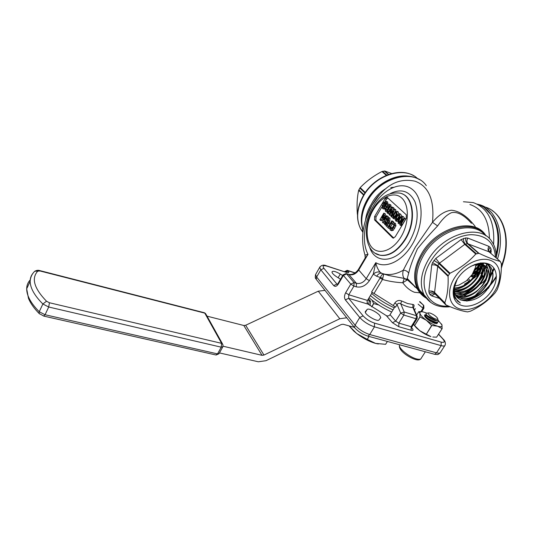 <?xml version="1.0" encoding="UTF-8"?>
<svg xmlns="http://www.w3.org/2000/svg" width="533" height="533" viewBox="0 0 533 533"><rect width="100%" height="100%" fill="white"/><g stroke="black" fill="none" stroke-linecap="round" stroke-linejoin="round"><path stroke-width="0.8" d="M457.521 278.772C464.649 267.379 479.327 260.351 488.361 263.882C497.502 267.24 498.855 279.858 491.686 290.705C484.65 301.605 470.766 308.474 461.638 305.442C452.404 302.577 450.258 290.125 457.521 278.772M457.054 279.532C452.091 290.185 453.19 298.007 460.352 303.004L455.155 298.227L454.569 297.014C452.717 291.931 453.49 286.194 456.888 279.818M487.862 288.373C477.115 305.556 450.978 305.023 454.682 286.401L457.134 279.399M454.736 286.094L459.12 285.002L466.355 280.878L472.138 274.622L475.429 267.419L475.882 264.588M454.462 288.326L459.499 287.62L466.948 284.056L473.224 278.126L477.182 270.957L478.128 264.295M477.835 264.315C477.994 268.239 476.729 272.236 474.024 276.321C468.714 283.596 462.198 287.5 454.482 288.027M454.456 290.278L459.872 290.112L467.468 287.147L474.17 281.624L476.549 278.586L478.787 274.542L480.44 267.273L480.106 264.301M479.84 264.288C480.666 268.699 479.467 273.369 476.236 278.299C470.119 286.488 462.857 290.392 454.442 290.019M481.772 264.341L481.139 263.149M454.669 292.011L460.252 292.477L467.934 290.152L475.016 285.055L480.24 278.159L482.625 270.751L481.865 264.555M480.779 262.822L481.539 264.288M481.625 264.508C483.251 269.278 482.192 274.542 478.461 280.298C471.512 289.372 463.57 293.203 454.629 291.784M455.055 293.543L460.665 294.696L468.347 293.043L475.756 288.453L481.546 281.79L484.664 274.315L484.517 267.433L483.431 265.021M483.318 264.834L482.532 263.808M482.352 263.702L483.111 264.754M483.224 264.941C485.77 269.911 484.923 275.701 480.699 282.317C472.878 292.271 464.31 295.942 454.995 293.337M484.697 265.527L480.853 263.042M455.555 294.836L461.118 296.768L468.734 295.822L476.395 291.784L482.711 285.428L486.536 277.946L487.155 270.751L484.843 265.687M484.657 265.581L485.09 266.147C488.168 271.177 487.455 277.247 482.958 284.342C476.495 294.229 462.684 299.619 455.482 294.676M455.981 295.668L461.631 298.693L469.107 298.473L476.948 295.035L483.737 289.053L488.248 281.637L489.64 274.189L487.635 268.152L482.565 264.734L475.409 264.688L470.925 266.247M474.756 264.501C480.46 263.275 484.677 264.455 487.415 268.039C490.513 273.116 489.78 279.225 485.23 286.381C478.168 297.241 462.584 302.418 455.948 295.615M453.656 293.183L454.156 293.703M453.576 291.831L454.049 292.93M454.083 293.237L453.59 292.257M483.078 276.027C478.541 282.996 472.831 288.819 465.955 293.503M464.963 294.156L461.012 296.481M460.592 296.701L458.866 297.567M458.4 297.787L457.827 298.054M456.035 298.82L455.615 298.986M425.594 297.301L419.518 290.099C414.707 279.925 416.166 268.119 423.908 254.687C438.266 229.896 473.071 219.469 485.277 235.399M494.404 291.658C486.216 304.31 470.119 312.291 459.473 308.807C448.713 305.516 446.134 291.025 454.602 277.753C462.91 264.428 480.093 256.226 490.607 260.39C501.247 264.355 502.746 279.065 494.404 291.658M448.24 275.674L450.025 273.222C460.166 268.306 468.747 261.903 475.776 254.028L478.954 253.295C487.855 257.486 494.944 260.184 500.24 261.41L501.346 263.722C501.553 273.982 500.147 282.677 497.129 289.805L495.204 292.75C488.628 300.332 480.433 306.455 470.619 311.125L467.561 311.905C462.071 311.185 454.902 308.88 446.054 305.003L444.795 302.791C447.387 295.695 448.48 286.867 448.073 276.321L448.24 275.674L437.8 265.647L434.575 292.424L435.654 294.536M486.083 235.906C474.823 217.897 437.86 227.784 422.816 253.868C411.902 271.257 413.815 290.791 426.087 298.014M459.999 296.355L461.351 295.622M464.07 293.989C471.572 289.159 477.775 282.99 482.678 275.481M362.906 210.428C360.914 217.704 360.994 224.426 363.153 230.582C360.934 224.546 360.854 217.824 362.906 210.428L367.27 200.268C375.412 185.857 392.148 175.484 406.219 176.023C411.269 176.156 415.78 177.416 419.744 179.788M471.465 223.314C463.996 214.959 457.341 211.414 451.504 212.674C446.861 214.686 442.237 219.11 437.62 225.952C431.05 232.754 424.328 240.376 417.439 248.811C412.875 259.118 409.957 267.24 408.691 273.163L407.239 278.473L407.685 280.078L416.38 287.973M419.904 292.837L414.541 292.284C410.223 290.725 406.293 287.547 402.748 282.757C395.399 282.363 388.644 281.264 382.487 279.459L383.74 274.009L388.797 275.514L404.247 278.413L406.779 279.285L407.685 280.078L407.092 280.058L404.241 278.512L402.748 282.757L407.092 280.058M394.813 303.004C396.652 300.579 398.917 299.899 401.602 300.965L407.572 303.517L412.848 304.47L412.922 307.581C409.377 307.448 405.313 306.195 400.723 303.81C399.217 302.884 398.004 303.157 397.092 304.629L395.533 307.168L393.254 305.542L394.813 303.004L397.092 304.629L400.663 313.071L404.221 311.998L403.854 315.076L400.663 313.071L395.679 321.119L392.435 322.692L398.797 326.716L411.11 330.26C413.222 330.733 413.608 330.127 412.275 328.448L411.456 327.775L412.022 326.736M413.435 307.801C414.481 305.755 414.281 304.649 412.848 304.47M414.507 310.173L415.334 308.647M374.026 293.47L371.554 292.111L380.002 278.086L382.487 279.459L374.026 293.47L393.254 305.542M379.729 315.456L380.782 317.615L379.063 319.887C377.611 322.338 364.519 314.59 365.265 311.718L367.13 309.48C368.296 307.808 376.824 311.865 379.729 315.456M365.571 219.942C366.198 214.459 368.103 209.236 371.301 204.272C374.672 197.543 379.623 192.266 386.139 188.422M379.629 194.632L371.954 205.252L367.164 215.365M365.312 256.133L364.992 255.054L368.01 254.328L364.246 259.564M408.691 273.163C407.459 271.25 405.653 270.271 403.268 270.231L415.307 247.132L432.49 222.314C438.692 214.906 445.042 210.875 451.538 210.229C459.593 211.061 467.481 216.465 475.196 226.432M394.993 306.655L390.056 314.677C389.063 315.922 387.817 316.242 386.332 315.629L368.176 304.17C367.037 303.13 366.797 301.885 367.464 300.432L372.3 292.404M408.271 176.137C393.914 174.151 375.625 184.605 367.064 199.855C361.787 209.329 360.141 218.363 362.12 226.965M391.628 173.538L384.766 171.02L381.968 171.533C373.626 175.837 366.371 181.2 360.201 187.629L358.649 190.328C357.13 197.283 356.697 205.212 357.357 214.119L357.516 214.666M501.32 268.326L504.071 259.218M474.87 269.265L477.781 266.587M478.148 266.16L479.567 264.275M479.94 263.702L480.166 263.342M473.404 272.536L476.782 270.937M477.308 270.584L480.066 268.199M480.426 267.813L480.946 267.213M473.564 272.236L476.942 270.471M477.455 270.091L480.1 267.659M480.44 267.28L481.919 265.354M472.731 273.995L475.663 273.529M476.402 273.282L479.387 271.75M479.873 271.417L480.606 270.871M473.224 273.809L475.809 273.242M476.569 272.949L479.513 271.297M479.986 270.951L481.039 270.084M475.463 274.775L478.454 274.095M467.381 280.012L468.9 281.364M470.106 280.611L468.594 278.879M477.222 204.152L479.34 204.665C496.39 208.923 505.557 234.054 497.482 259.025M472.844 277.14L473.284 277.36M473.67 277.54L474.497 277.86L473.684 277.52M470.859 276.367L473.377 277.233M473.83 277.32L475.156 277.44M470.939 276.267L473.917 276.474M474.45 276.427L476.988 275.861M471.498 275.528L474.99 274.781M475.583 274.548L479.14 272.53M479.673 272.13L480.013 271.857M472.671 273.802L476.462 271.77M477.048 271.344L480.033 268.552M480.413 268.112L482.065 265.92M482.245 265.654L482.785 264.794M482.865 264.661L483.145 264.188M483.158 264.161L483.604 263.342M474.35 270.591L477.661 267.519M478.081 267.033L479.893 264.555M480.2 264.075L480.799 263.049M470.886 276.334L473.351 277.273M473.797 277.367L475.03 277.52M470.912 276.301L473.83 276.6M474.357 276.567L476.742 276.134M471.412 275.654L474.836 275.041M475.429 274.835L478.994 272.956M472.505 274.069L476.282 272.21M476.875 271.797L479.973 269.052M480.373 268.612L482.158 266.333M482.352 266.047L483.091 264.894M474.143 271.064L477.568 268.066M478.008 267.573L479.973 265.001M480.186 264.681L480.406 264.328M480.539 264.115L481.039 263.262M475.623 266.553L477.301 264.368M477.515 264.048L477.775 263.655M369.995 305.576L370.628 301.372L368.436 298.82M368.696 304.583L369.222 301.085L367.963 299.606M369.222 301.085L370.628 301.372M374.959 200.488L374.779 200.834M393.374 187.303L390.809 187.656M374.353 201.341L374.166 201.747M386.238 221.621L385.279 222.108L386.452 222.554L386.212 223.36M372.107 300.239L373.633 303.563L378.71 304.963M373.633 303.563L371.668 306.808M371.774 306.881L373.74 303.637M371.641 293.503C378.25 299.193 385.799 303.957 394.287 307.808M370.395 295.568C376.984 301.272 384.52 306.042 393.014 309.873M369.096 297.72C375.678 303.43 383.207 308.201 391.688 312.025M440.165 352.833C438.706 354.172 437.793 354.751 437.44 354.572L434.695 354.318L367.917 336.143C362.52 334.371 358.063 331.526 354.552 327.608L316.209 279.312L315.236 276.913M484.244 207.657L492.172 215.778C499.174 226.738 500.547 240.463 496.303 256.966M487.022 263.455L485.743 266.893M485.67 267.06L484.85 268.905M484.624 269.378L481.825 274.435M384.046 203.559L384.799 204.266L384.233 205.225L382.907 203.979L383.707 202.607L385.932 201.174L386.432 201.461L386.885 203.766L384.26 208.23L382.914 208.656L382.374 208.35L382.248 205.112L383.267 207.457L385.152 205.618L386.085 203.533L385.532 202.347L384.246 203.22L384.046 203.559L385.759 204.532M384.799 204.266L385.712 204.625M384.233 205.225L385.166 205.591M386.172 201.274L387.591 201.92L388.004 204.386M386.432 201.461L387.591 201.92M386.885 203.766L388.044 204.226M384.26 208.23L385.239 208.616M385.159 208.869L383.813 209.003M382.248 205.112L384 206.118L383.9 207.31M382.834 205.665L384 206.118M382.98 207.297L383.434 207.47M386.059 202.94L385.206 204.012M384.246 203.22L385.406 203.673M389.27 205.958L388.011 207.663L387.098 210.335M386.178 210.328L387.031 210.375L388.35 208.63L389.297 206.531L388.737 205.345L386.845 207.21L385.905 209.302L386.625 210.502M385.905 209.302L387.065 209.755M388.157 205.465L389.257 205.898M387.458 211.261L386.099 211.688L385.559 211.381L385.112 209.043L387.744 204.572L389.123 204.152L389.643 204.445L390.103 206.771L387.458 211.261L388.37 211.621M388.004 212.061L387.005 212.034M389.35 204.239L390.802 204.905L391.269 207.23L390.263 209.362M389.643 204.445L390.802 204.905M390.103 206.771L391.269 207.23M394.193 208.823L394.68 209.276L391.602 216.991L390.989 216.411L393.254 211.001L389.65 215.132L389.237 214.739L391.342 209.209L387.904 213.473L387.298 212.9L392.241 207.011L392.721 207.457L390.556 213.033L394.193 208.823L395.846 209.729L394.893 212.134M394.68 209.276L395.846 209.729M391.602 216.991L392.521 217.344M391.815 214.439L390.816 215.585L389.65 215.132M389.976 212.8L389.07 213.92L387.904 213.473M392.241 207.011L393.894 207.917L393.001 210.215M392.721 207.457L393.894 207.917M396.719 212.98L394.473 217.111M395.313 212.86L393.601 215.745L393.774 217.444L394.7 216.791L396.419 213.893L396.479 212.334L395.313 212.86L396.485 213.313M393.534 217.304L393.92 217.457M393.601 215.745L394.773 216.198M397.005 214.353L395.22 217.364L393.414 218.537L392.954 218.283L393.021 215.285L394.8 212.287L396.619 211.115L397.065 211.354L397.005 214.353L397.525 214.552M395.22 217.364L395.733 217.564M395.14 218.963L394.347 218.89M396.865 211.208L398.238 211.814L398.671 213.58M397.065 211.354L398.238 211.814M399.357 215.425L397.078 219.596M397.931 215.312L396.206 218.217L396.385 219.922L397.318 219.263L399.044 216.358L399.11 214.792L397.931 215.312L399.11 215.772M396.139 219.783L396.539 219.936M396.206 218.217L397.385 218.663M399.643 216.824L397.845 219.843L396.026 221.015L395.559 220.762L395.619 217.744L397.411 214.732L399.244 213.56L399.697 213.806L399.643 216.824L400.163 217.024M397.845 219.843L398.358 220.042M397.765 221.448L396.958 221.375M399.49 213.66L400.869 214.266L401.309 216.052M399.697 213.806L400.869 214.266M402.015 217.89L399.717 222.108M400.576 217.79L398.837 220.702L399.024 222.421L399.963 221.768L401.702 218.85L401.769 217.271L400.576 217.79L401.755 218.25M398.777 222.281L399.177 222.434M398.837 220.702L400.023 221.155M402.302 219.316L400.496 222.354L398.664 223.527L398.191 223.267L398.251 220.229L400.05 217.204L401.889 216.032L402.355 216.285L402.302 219.316L403.021 219.596M400.496 222.354L401.209 222.627M400.423 223.953L399.597 223.88M402.149 216.131L403.534 216.738L404.574 218.483L401.063 224.36L402.055 224.173L401.429 225.226L400.443 225.406L399.877 224.866L404.001 217.957L405.753 218.943L402.522 224.353M402.355 216.285L403.534 216.738M404.574 218.483L405.753 218.943M402.055 224.173L402.635 224.393M401.429 225.226L402.009 225.446M401.775 225.825L400.443 225.406M386.445 215.605L387.031 216.165L383.054 222.901L382.527 222.381L384.033 216.958L380.415 220.316L379.889 219.803L383.833 213.1L384.413 213.653L381.948 217.844L384.619 215.365L385.093 215.818L383.967 219.809L386.445 215.605L388.204 216.611L387.711 217.444M384.273 223.26L383.054 222.901M387.031 216.165L388.204 216.611M383.46 219.016L381.581 220.755L380.415 220.316M383.833 213.1L385.579 214.099L384.793 215.432M384.413 213.653L385.579 214.099M384.619 215.365L386.132 216.145M385.093 215.818L386.092 216.205M388.404 219.236L387.824 220.682M386.938 219.17L387.105 220.962L388.117 220.302L388.177 218.637L386.938 219.17L388.111 219.616M386.878 220.835L387.244 220.975M385.279 222.108L385.272 223.554L385.659 223.693M385.272 223.554L386.352 223.154L386.125 221.581M388.657 220.822L387.291 221.941L386.898 223.66L385.159 224.779L384.699 224.513L384.779 221.528L385.959 220.529L386.432 218.61L388.277 217.411L388.75 217.671L388.657 220.822L389.83 221.268L388.824 222.281M387.291 221.941L388.437 222.374M388.377 223.394L387.178 225.046M386.898 223.66L388.071 224.1M385.159 224.779L386.112 225.133M388.517 217.497L389.916 218.117L389.83 221.268M388.75 217.671L389.916 218.117M391.855 220.789L392.455 221.362L388.417 228.157L385.992 225.779L386.565 224.813L388.404 226.612L389.603 224.586L388.031 223.061L388.55 222.181L390.129 223.707L391.855 220.789L393.627 221.808L393.147 222.621M392.268 224.1L390.629 226.858M392.455 221.362L393.627 221.808M388.417 228.157L389.576 228.59M386.565 224.813L388.67 226.165M388.55 222.181L390.389 223.26M393.634 224.027L392.375 224.206L391.762 223.613L393.68 222.627L394.267 222.961L394.753 225.372L392.055 229.896L390.709 230.296L390.109 229.956L389.976 226.618L390.589 227.211L390.742 228.897L391.628 228.977L393.934 225.099L393.634 224.027M392.375 224.206L393.88 224.42M393.954 222.734L395.446 223.407L395.932 225.812L393.241 230.336L391.608 230.629M394.267 222.961L395.446 223.407M394.753 225.372L395.932 225.812M392.055 229.896L393.241 230.336M389.976 226.618L391.768 227.651L391.682 228.943M390.589 227.211L391.768 227.651M390.742 228.897L391.255 229.083M395.233 236.765L406.253 218.35L406.299 214.799L387.158 197.337L385.046 198.682L374.619 216.498L374.526 219.889L392.574 237.765L393.127 238.078L395.233 236.765M387.937 197.883L386.398 199.215L385.226 201.221M383.36 204.406L382.821 205.332M381.848 206.984L375.978 217.011L375.885 220.402L393.734 238.051M380.002 278.086L380.315 277.46L376.671 276.274L373.293 274.129C375.645 272.15 377.904 271.517 380.069 272.223L381.841 273.376L388.797 275.514L383.513 273.955M369.376 280.678C365.771 285.768 361.421 287.827 356.31 286.854L356.437 283.329C360.268 284.069 363.526 282.53 366.224 278.706L369.376 280.678L373.293 274.129L375.785 262.689C376.458 266.233 377.884 269.412 380.069 272.223M382.914 278.373L380.315 277.46C381.481 275.121 382.547 273.955 383.507 273.955L383.72 274.002M417.006 318.801L412.129 326.576L411.15 326.702L416.133 318.761L417.106 318.647L417.319 316.589L416.486 315.709L412.922 307.581L413.501 307.894L417.092 316.076M419.578 301.851L423.482 305.136L423.009 308.247L418.132 304.163M401.602 300.965L400.723 303.81L404.221 311.998L416.486 315.709L416.133 318.761L403.854 315.076L398.857 323.125L411.15 326.702L411.11 330.26M404.247 278.413C402.708 276.587 402.382 273.862 403.268 270.231C396.719 273.949 390.529 275.255 384.679 274.149L381.775 273.356M437.62 225.952L432.49 222.314C434.582 199.808 428.719 186.09 414.894 181.16C394.5 176.923 381.934 189.755 371.954 205.325C362.567 222.541 360.248 239.117 364.992 255.054L365.192 257.972L358.429 269.405M480.799 273.676L482.205 271.23M469.906 204.505C482.578 208.823 489.081 220.196 489.414 238.611M463.424 201.754L473.197 202.587C488.201 208.023 494.997 221.968 493.571 244.434M419.764 301.545L423.762 305.482L423.915 308.167L423.009 308.247L420.883 311.632M340.527 279.239L336.703 276.827C333.651 274.821 332.072 273.196 331.972 271.95C332.812 270.644 335.583 271.344 340.287 274.042L342.692 275.554M460.352 303.004L457.014 300.705M483.917 262.969C487.009 263.662 489.354 265.214 490.953 267.639C494.204 273.529 493.218 280.465 487.988 288.453M486.402 263.309L488.608 265.747C491.752 271.35 490.946 277.993 486.189 285.688M477.295 294.816C471.492 298.766 465.815 300.425 460.265 299.793M455.782 298.387L455.002 297.947M486.289 263.875L488.055 268.765M488.101 269.158C488.541 273.975 487.042 278.966 483.618 284.116M475.523 292.41C470.073 296.255 464.649 298.034 459.246 297.734M458.773 297.694L457.247 297.454M455.009 296.794L454.389 296.535M482.991 262.942L483.331 264.295L483.697 262.956M483.231 264.708L483.344 264.328L483.431 264.881M483.504 265.447C483.937 270.524 482.258 275.714 478.474 281.018M481.232 263.615L481.286 264.235M481.299 264.448C481.446 269.505 479.607 274.575 475.776 279.665M470.666 284.928C465.469 289.106 460.106 291.258 454.569 291.384M453.936 291.378L453.57 291.358M479.054 263.302L479.047 264.002M479.034 264.268C478.707 269.065 476.709 273.755 473.051 278.339M482.965 262.942C486.596 263.449 489.321 265.068 491.133 267.799C494.384 273.676 493.398 280.598 488.195 288.573M486.369 263.302L488.788 265.907C497.489 277.7 477.015 302.924 460.665 299.986M455.842 298.5L455.049 298.04M485.996 267.713C487.675 280.271 471.025 297.054 457.734 295.775M483.704 265.867C485.343 278.319 468.92 294.882 455.755 293.636M454.116 293.47L453.676 293.39M481.466 264.475C482.625 276.5 467.374 292.077 454.589 291.544M479.214 264.268C479.047 275.374 466.142 288.586 454.429 289.359M426.953 315.309L424.994 315.083L427.08 316.016M438.013 321.972L435.188 322.565L425.78 317.388L424.481 315.496L424.994 315.083M426.467 314.743L424.794 314.996C426.1 317.595 429.671 319.947 435.508 322.065C437.18 322.425 438.113 322.238 438.313 321.492L437.973 320.166M435.761 319.047C437.526 319.52 438.079 319.18 437.42 318.021C435.714 315.929 433.289 314.283 430.131 313.078L428.612 312.871C426.367 313.091 432.036 318.014 435.761 319.047M428.612 312.871L426.44 313.264C425.64 313.477 425.907 314.263 427.246 315.603L435.967 320.453C437.72 320.753 438.319 320.28 437.76 319.04M424.914 314.73L424.728 316.489C427.12 319.42 430.511 321.712 434.901 323.364L436.947 323.638L437.553 322.558M434.548 322.985L434.168 322.472M426.953 313.171L423.089 311.898C420.744 311.459 419.684 311.925 419.911 313.297L419.911 316.835L426.38 320.293C430.318 323.111 434.042 325.083 437.56 326.203C440.871 327.122 442.35 326.716 441.99 324.99L437.946 320.033M422.096 311.752L418.791 311.605L419.911 313.297C420.424 315.11 422.582 317.441 426.38 320.293L431.637 325.476L437.56 326.203L442.09 328.628L441.99 324.99L441.531 323.971M431.637 325.476L426.327 334.211L431.823 325.57M419.911 316.835L414.601 325.556L420.017 316.948M442.09 328.628L436.614 337.176L442.163 328.608M416.639 315.043L418.791 311.605M426.147 334.111L419.784 330.72C423.695 333.551 427.406 335.51 430.924 336.596L426.327 334.211M413.954 324.93L416.32 327.802L419.784 330.72L414.601 325.556M414.501 325.443L413.588 324.251M436.614 337.176L432.829 337.003M436.447 323.664L436.82 322.738M437.253 320.52C435.601 322.099 426.087 316.549 426.427 315.05L426.533 314.83M435.787 322.678L431.677 321.985M436.207 320.493L427.573 316.182L426.613 314.93M435.088 322.578L426.287 318.288M425.714 317.688L425.287 316.888M354.345 327.349L343.139 324.251L341.347 324.484L265.974 360.694L258.345 361.787L219.443 352.913M223.041 346.21L262.036 355.331L263.955 355.065L339.781 318.754L346.75 317.788M324.983 290.365L318.261 291.191L245.66 325.27L243.821 325.496L207.051 316.162M368.943 336.423L367.284 339.381L369.076 336.463M387.384 341.446L385.606 344.311L387.424 341.453M367.17 339.321L356.757 333.545C363.106 338.328 369.382 341.606 375.572 343.399L367.284 339.381M349.075 325.896L353.912 331.186L356.757 333.545L349.215 325.936M385.606 344.311L375.572 343.399L378.337 343.972M500.28 261.423L489.041 251.816L467.374 243.621L464.776 244.361L439.492 263.189L437.8 265.647L432.563 262.602L435.814 258.398L461.085 239.597L465.682 237.951L467.841 238.098L488.908 246.353L490.293 247.572L491.093 249.224L490.973 253.448M433.922 260.404L439.019 263.688L449.492 273.682M430.817 302.517L424.075 294.836C419.278 284.629 420.79 272.763 428.625 259.238C443.703 233.267 480.5 223.327 491.606 241.202C494.944 245.886 496.503 251.483 496.283 257.992M448.579 306.082C426.72 308.054 416.133 283.822 431.037 260.717C440.038 246.106 456.968 235.173 471.239 234.673C486.402 235.173 494.484 242.715 495.47 257.299M484.057 281.104L484.41 281.95M484.717 282.257L486.009 280.478L485.949 279.625M424.368 296.968L417.466 289.106C412.575 278.752 414.054 266.753 421.896 253.108C437.007 226.878 474.17 216.938 485.523 235.046L486.183 235.966M363.173 230.443C360.301 221.222 361.794 211.315 367.637 200.734C380.675 176.63 414.854 168.361 426.293 185.651M356.31 286.854L353.925 286.108L354.052 282.577L356.437 283.329L348.995 274.682C352.779 275.434 355.997 273.922 358.649 270.151L368.01 254.328C361.64 242.435 363.879 222.048 372.94 206.737C383.274 188.735 401.649 180.161 412.722 189.721C423.962 198.989 423.968 225.412 412.122 244.627C402.208 261.29 386.012 268.812 375.785 262.689L366.224 278.706L358.336 269.565C355.538 273.389 352.3 275.001 348.622 274.395M401.949 193.779C414.128 197.676 416.3 222.168 405.353 239.504C397.645 251.263 389.31 256.526 380.342 255.294L377.73 254.468M390.456 193.486C401.382 188.262 409.557 191.027 414.98 201.787C419.165 214.079 417.286 227.464 409.344 241.935C396.998 263.142 374.965 264.881 369.642 247.159M377.231 254.281L379.949 255.16C365.705 252.809 361.594 228.204 372.807 209.329C379.816 197.15 388.91 191.753 400.096 193.146C413.348 195.631 416.453 221.195 404.953 239.357C397.252 251.123 388.917 256.386 379.949 255.16L375.618 253.415M400.976 236.925C392.788 250.657 379.143 255.36 372.121 247.705C364.978 240.243 365.605 222.847 373.213 209.915C380.715 196.884 393.887 190.927 401.596 197.896C409.424 204.652 409.271 223.3 400.976 236.925M417.639 178.648C404.6 165.563 374.972 174.824 363.339 196.271C356.77 208.503 355.924 219.456 360.794 229.137L362.92 232.341M367.077 301.718L367.583 303.537M496.403 276.034L494.97 278.333C487.788 289.073 479.307 296.161 469.546 299.599M484.797 206.991C503.092 211.521 511.927 239.93 501.36 265.854M363.626 195.111L358.649 190.328M363.892 194.678L358.842 189.835M364.972 192.999L359.835 188.096M365.312 192.5L360.201 187.629M386.292 175.337L381.968 171.533M386.838 175.117L382.521 171.326M388.364 174.544L384.313 171M388.677 174.431L384.766 171.02M385.732 206.158L386.405 206.418M386.845 207.21L388.011 207.663M388.943 209.176L390.056 209.609M393.581 227.804L394.76 228.251M386.398 199.215L385.046 198.682M375.978 217.011L374.619 216.498M375.885 220.402L374.526 219.889M393.474 238.098L392.574 237.765M367.917 336.143L369.729 334.537L436.52 352.833C438.932 353.466 440.278 353.252 440.544 352.2L444.742 345.717M315.989 273.835L315.549 274.595L316.649 277.027L355.091 325.203C358.942 329.474 363.819 332.585 369.729 334.537L374.446 326.836L374.539 323.118L441.157 342.113C444.662 342.872 445.182 341.786 442.73 338.841L438.519 334.291M442.73 338.841L443.469 339.428C445.135 341.027 445.695 342.906 445.155 345.064C444.908 346.09 443.576 346.283 441.164 345.637L374.446 326.836C368.536 324.844 363.639 321.732 359.748 317.495L355.091 325.203L354.552 327.608M323.944 268.352L336.909 284.082L333.698 285.588L320.813 269.805L319.687 267.413C321.392 265.054 323.678 264.535 326.542 265.847L327.069 266.174C323.231 265.121 322.185 265.847 323.944 268.352L320.813 269.805L316.649 277.027L316.209 279.312M434.695 354.318L436.52 352.833L441.164 345.637L441.157 342.113M376.671 276.274C378.09 274.055 379.689 273.056 381.461 273.276L383.507 273.955M411.683 327.782L412.275 328.448M390.056 314.677L395.679 321.119L398.857 323.125L398.797 326.716M392.435 322.692L386.332 315.629M367.464 300.432L348.782 294.769L345.644 292.784L350.767 284.122L353.925 286.108L348.782 294.769L348.642 298.313L363.12 315.869C366.158 319.147 369.962 321.566 374.539 323.118M368.176 304.17L348.642 298.313L345.357 299.872C344.138 297.927 344.231 295.562 345.644 292.784M345.357 299.872L359.748 317.495L363.12 315.869M333.698 285.588C335.164 286.947 336.723 286.414 338.368 283.996L343.392 275.441L350.767 284.122L354.052 282.577L346.63 273.922L343.392 275.441L343.199 274.688M344.518 271.637L347.236 270.324L348.289 271.25C349.342 272.643 348.815 273.063 346.716 272.496L327.069 266.174M355.011 272.989L347.769 270.644L344.958 271.777M337.402 284.236L336.909 284.082L337.242 284.356M337.329 284.395L338.189 283.223M345.77 272.037L348.289 271.25M338.368 283.996L338.089 283.403L343.099 274.855L346.044 273.569L348.995 274.682L346.27 273.642M326.736 265.914L346.716 272.496M315.729 278.652C315.23 278.333 315.17 276.98 315.549 274.595L320.047 266.72M477.921 204.512C493.265 209.023 501.979 230.849 496.176 253.895M340.287 274.042L338.135 277.726M367.13 309.48L365.371 312.391M483.051 282.137L484.064 282.57M484.464 282.723L484.803 282.337M486.256 279.672L486.329 279.212M485.623 279.092L485.19 279.352L485.416 279.852M435.834 294.622L436.38 294.802M439.472 298.413L431.577 295.848L430.078 294.722L429.165 293.143L428.838 291.131L431.737 264.981L432.563 262.602M435.394 294.276L434.741 294.029L431.577 295.848M479.147 285.048L483.138 282.07L485.676 279.212M445.628 304.669L435.354 294.236C433.842 293.19 432.083 293.35 430.078 294.722M489.314 264.281L489.127 265.521M488.495 265.001L488.648 263.988M491.299 251.309L489.614 252.282M444.822 303.25L434.655 292.93C433.156 291.764 431.324 291.831 429.165 293.143M491.093 249.224L489.361 252.069M444.795 302.791L434.575 292.424C433.062 291.165 431.15 290.732 428.838 291.131M490.293 247.572C488.608 249.058 488.221 250.483 489.121 251.856M448.073 276.321L437.593 266.24C436.041 265.014 434.089 264.595 431.737 264.981M488.908 246.353C487.708 248.565 487.748 250.39 489.041 251.816L500.24 261.41M467.841 238.098C466.628 240.37 466.655 242.222 467.921 243.654L478.954 253.295M465.682 237.951C465.449 240.29 466.015 242.175 467.374 243.621L478.361 253.222M450.025 273.222L439.492 263.189L435.814 258.398M463.424 238.451C463.344 240.756 463.99 242.628 465.362 244.067L476.315 253.688M475.776 254.028L464.776 244.361L461.085 239.597M493.891 268.032L489.134 278.899M488.348 280.198L487.828 281.018M399.657 344.784L399.47 345.251C398.418 348.329 409.577 357.277 416.659 358.942C419.424 359.628 420.977 359.349 421.31 358.103L425.361 351.78M339.781 318.754L318.261 291.191M263.955 355.065L245.66 325.27M262.036 355.331L243.821 325.496M215.932 354.985L217.537 353.892L221.242 347.183L221.601 343.345L204.785 313.131L40.062 270.991L37.77 271.137C31.18 278.333 34.099 288.366 46.518 301.232L49.436 302.744L221.601 343.345L222.987 344.744L222.861 346.743L221.242 347.183L48.71 307.015L42.867 303.99L39.235 311.732L45.065 314.743L217.537 353.892L219.156 353.432L222.674 347.076M46.518 301.232L42.867 303.99C34.458 295.568 30.221 287.993 30.154 281.257C30.181 278.053 31.194 275.301 33.186 273.003M30.221 279.938C27.916 282.37 26.737 285.335 26.683 288.819C26.697 295.642 30.881 303.277 39.235 311.732L39.069 313.437L39.575 313.957M49.436 302.744L48.71 307.015L45.065 314.743L43.693 316.082M37.77 271.137L34.825 271.204L34.005 272.03M218.983 353.759L216.118 355.025L43.839 316.116L39.069 313.437C34.112 308.414 30.588 303.424 28.496 298.46L26.683 288.819L30.154 281.257C30.454 277.187 32.007 273.835 34.825 271.204C36.684 270.264 38.303 270.058 39.682 270.577L40.062 270.991M39.808 270.604L204.219 312.704L206.138 314.517L222.441 343.758M487.415 268.039L487.748 268.306M450.185 306.748C438.206 307.961 429.505 303.99 424.075 294.836L419.518 290.099M466.861 301.172L473.384 296.988M475.143 295.642L487.448 282.463M426.2 298.154C422.496 295.982 419.584 292.963 417.466 289.106L407.245 278.473L406.779 279.285L407.585 280.038M380.782 317.615L380.322 318.361M414.074 176.017C399.583 166.529 373.733 176.556 363.126 195.964C356.55 208.203 355.778 219.263 360.794 229.137L363.033 231.455M468.953 299.966C479.234 296.668 488.075 289.486 495.483 278.419M471.005 280.045L464.443 284.169M491.979 210.435C506.323 219.749 510.707 245.087 501.346 267.22M496.403 276.96L495.523 278.346M384.073 209.103L382.914 208.656M387.264 212.141L386.099 211.688M394.587 218.983L393.414 218.537M397.205 221.468L396.026 221.015M399.843 223.973L398.664 223.527M391.888 230.736L390.709 230.296M416.206 287.793L414.527 286.674M423.835 308.294L421.696 311.705M443.07 338.995L438.599 334.164M355.158 272.889L347.436 270.391M483.165 264.921L482.518 266.813M482.312 267.339L479.52 272.61M478.654 273.835L469.793 281.804M367.124 215.459L369.695 209.316C370.608 207.49 375.259 198.936 379.543 194.732M461.298 298.38L461.918 297.914M463.837 296.481L467.068 294.069M467.787 293.53L468.56 292.957M470.186 291.744L477.328 286.408M444.955 303.51L434.781 293.183L435.354 294.236L434.741 294.029L436.034 294.449M487.735 264.481L487.855 263.702M488.574 280.764L494.331 268.672M420.903 358.816C419.817 359.982 418.052 360.228 415.613 359.548C408.944 357.616 398.204 350.494 399.47 345.251L399.75 344.811M424.481 315.496L424.794 314.996M416.32 327.802L415.967 327.195M435.534 320.406L435.967 320.453M427.573 316.182L427.246 315.603M434.182 322.478L435.454 322.618M426.24 318.201L425.78 317.388M205.658 313.604L204.399 312.751"/></g></svg>
